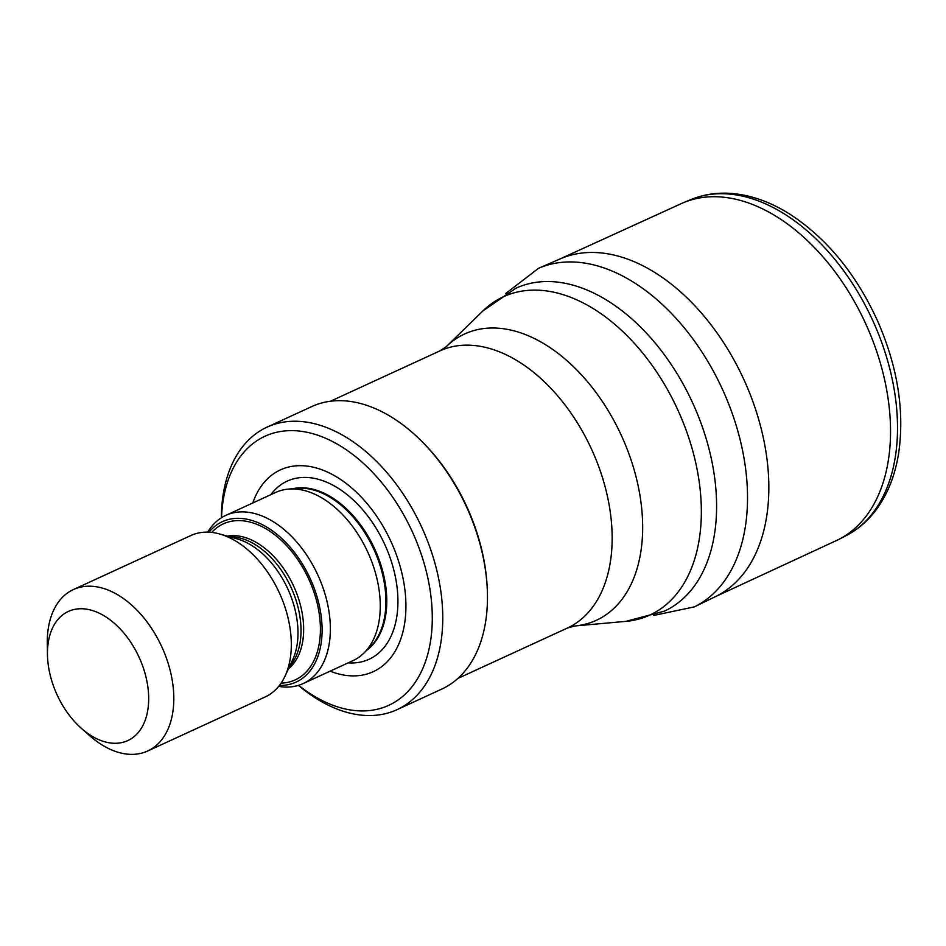 <?xml version="1.0" encoding="UTF-8"?>
<svg xmlns="http://www.w3.org/2000/svg" width="946" height="946" viewBox="0 0 946 946"><rect width="100%" height="100%" fill="white"/><g stroke="black" fill="none" stroke-linecap="round" stroke-linejoin="round"><path stroke-width="1.42" d="M714.183 597.222L837.742 539.941A185.487 117.694 -114.7 0 0 838.759 539.433A185.487 117.694 -114.7 0 0 865.401 323.083A185.487 117.694 -114.7 0 0 683.792 202.515A185.487 117.694 -114.7 0 0 682.74 202.952L558.85 259.488M694.269 606.918L715.578 596.548A185.854 117.931 -114.7 0 0 743.651 379.074A185.854 117.931 -114.7 0 0 560.257 258.873L538.522 268.297A186.374 118.262 -114.7 0 1 722.271 388.912A186.374 118.262 -114.7 0 1 694.269 606.918L653.792 615.408M221.34 517.817A155.499 98.668 65.3 0 1 267.068 427.131L311.79 406.555A155.499 98.668 65.3 0 1 418.747 438.388L419.953 439.547A152.531 96.788 65.3 0 1 487.084 585.503L487.178 587.182A155.499 98.668 65.3 0 1 441.747 689.102L397.024 709.666A155.499 98.668 65.3 0 1 298.416 685.365M418.747 438.388A155.499 98.668 65.3 0 1 487.178 587.182M267.068 427.131A155.499 98.668 65.3 0 1 421.691 527.17A155.499 98.668 65.3 0 1 397.024 709.666M221.518 517.699A148.096 93.961 65.3 0 1 339.519 445.436A148.096 93.961 65.3 0 1 430.276 642.736A148.096 93.961 65.3 0 1 298.617 685.306M252.783 502.976A111.072 70.477 65.3 0 1 344.474 482.176A111.072 70.477 65.3 0 1 405.598 615.066A111.072 70.477 65.3 0 1 330.13 671.152M207.718 532.149A92.554 58.723 65.3 0 1 225.775 515.393L275.688 492.44A92.554 58.723 65.3 0 1 288.376 489.094L296.973 488.325A89.598 56.855 65.3 0 1 373.776 549.2A89.598 56.855 65.3 0 1 370.016 647.135L363.832 653.154A92.554 58.723 65.3 0 1 353.047 660.615L303.134 683.58A92.554 58.723 65.3 0 1 278.668 686.382M288.376 489.094A92.554 58.723 65.3 0 1 367.722 551.991A92.554 58.723 65.3 0 1 363.832 653.154M225.775 515.393A92.554 58.723 65.3 0 1 317.809 574.943A92.554 58.723 65.3 0 1 303.134 683.58M208.96 532.184A88.285 56.015 65.3 0 1 310.146 578.467A88.285 56.015 65.3 0 1 279.437 685.412M47.466 654.608L47.3 643.517A88.853 56.382 65.3 0 1 73.421 589.547L190.926 535.495A88.853 56.382 65.3 0 1 219.638 533.982A88.853 56.382 65.3 0 1 279.283 592.669A88.853 56.382 65.3 0 1 285.03 676.142A88.853 56.382 65.3 0 1 265.187 696.954L147.682 751.006A88.853 56.382 65.3 0 1 89.704 735.716L81.391 728.361A71.08 45.101 65.3 0 1 47.489 655.625A71.08 45.101 65.3 0 1 47.466 654.608A71.08 45.101 65.3 0 1 103.067 615.207A71.08 45.101 65.3 0 1 147.493 711.782A71.08 45.101 65.3 0 1 81.391 728.361M73.421 589.547A88.853 56.382 65.3 0 1 161.766 646.721A88.853 56.382 65.3 0 1 147.682 751.006M691.349 199.417C703.091 194.675 715.566 192.629 728.775 193.268C749.078 194.415 769.264 201.273 789.342 213.843C826.449 237.884 855.823 273.5 877.474 320.67C897.588 366.61 904.672 410.67 898.7 452.862C895.082 476.004 887.147 495.55 874.884 511.502C866.808 521.849 857.182 529.914 846.02 535.696A185.144 117.481 -114.7 0 0 872.437 319.843A185.144 117.481 -114.7 0 0 691.349 199.417L683.792 202.515M515.818 288.27A177.706 112.763 65.3 0 1 692.519 402.594A177.706 112.763 65.3 0 1 664.328 611.163L625.814 621.38A175.187 111.155 65.3 0 0 677.608 409.452A175.187 111.155 65.3 0 0 482.992 310.867L515.818 288.27M482.992 310.867L446.264 346.662A157.58 99.98 65.3 0 1 621.309 435.349A157.58 99.98 65.3 0 1 574.73 625.98L625.814 621.38M446.264 346.662L439.819 350.931A152.531 96.788 65.3 0 1 591.487 449.066A152.531 96.788 65.3 0 1 567.304 628.085L574.73 625.98M270.84 494.675A98.029 62.2 65.3 0 1 384.644 544.198A98.029 62.2 65.3 0 1 348.199 662.85M292.917 488.692A89.598 56.855 65.3 0 1 374.64 548.81A89.598 56.855 65.3 0 1 367.107 649.973M211.75 532.421A85.897 54.501 65.3 0 1 308.774 579.106A85.897 54.501 65.3 0 1 281.08 683.142M227.359 536.134A74.048 46.981 65.3 0 1 293.627 586.071A74.048 46.981 65.3 0 1 288.412 668.881M229.902 536.843A74.048 46.981 65.3 0 1 290.99 587.289A74.048 46.981 65.3 0 1 289.535 666.481M219.638 533.982L236.973 538.818A75.633 47.986 65.3 0 1 287.738 588.779A75.633 47.986 65.3 0 1 292.633 659.835L285.03 676.142M846.02 535.696L838.759 539.433M505.732 293.52L538.522 268.297M457.911 678.4L567.304 628.085M330.438 401.246L439.819 350.931"/></g></svg>
